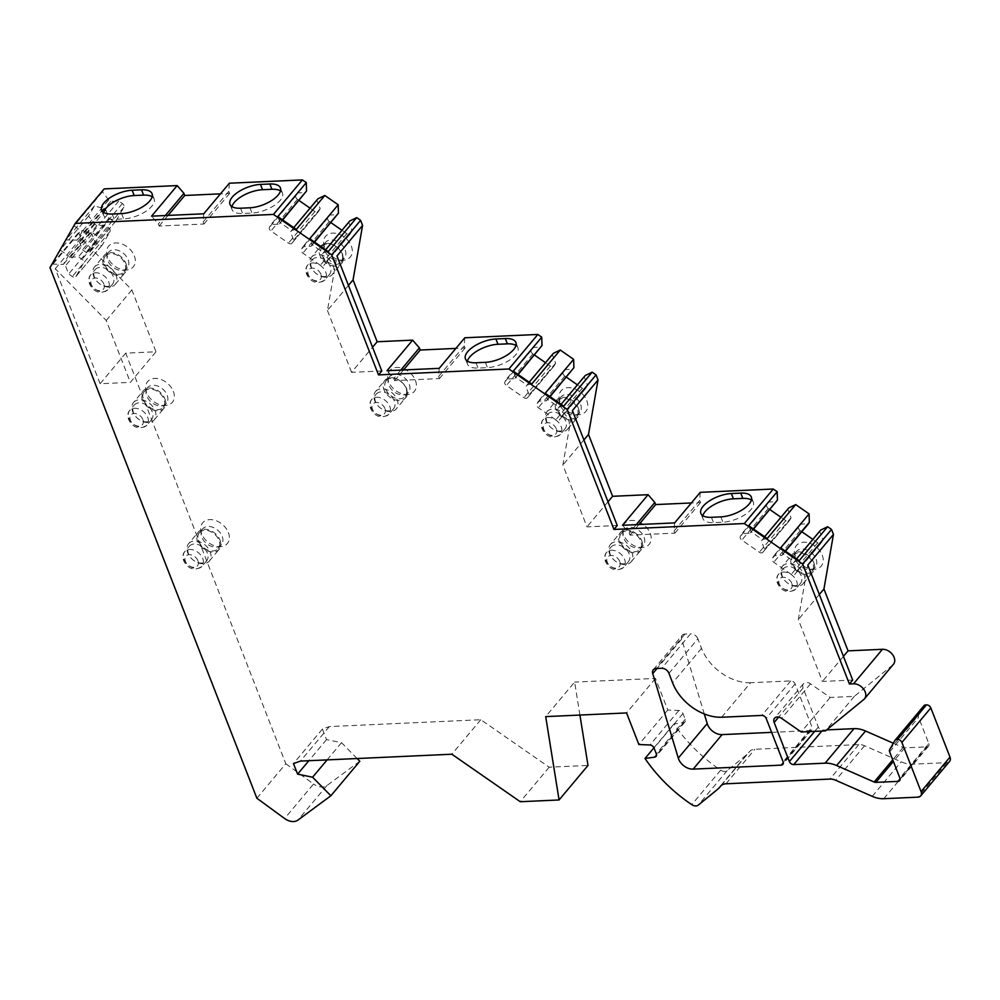 <?xml version="1.0" encoding="UTF-8"?>
<svg xmlns="http://www.w3.org/2000/svg" width="1000" height="1000" viewBox="0 0 1000 1000"><rect width="100%" height="100%" fill="white"/><g stroke="black" fill="none" stroke-linecap="round" stroke-linejoin="round"><path stroke-width="0.75" stroke-dasharray="5 3.75" d="M256.875 798.238L285.8 763.713L125.725 353.15L155.988 351.775L130.363 382.35L100.113 383.725L125.725 353.15M285.8 763.713L313.538 784.013L284.613 818.525M359.8 761.263L326.887 785.575A12.575 8.925 40 0 1 313.538 784.013M357.113 758.525L341.512 742.688L326.525 739.625L322.4 729.05L329.363 726.575L480.788 719.712L549.2 767.2L588 765.438M579.913 715.062L574.625 682.087L545.7 716.612M949.6 761.388A6.288 4.462 40 0 1 946.85 762.638L912.7 764.175A25.162 17.85 40 0 1 901.162 761.812L864.587 745.738A12.575 8.925 -140 0 0 858.812 744.55L754.887 749.262A12.575 8.925 -140 0 0 749.375 751.762A12.575 8.925 -140 0 0 749.075 752.15A25.162 17.85 40 0 1 748.475 752.925A25.162 17.85 40 0 1 746.762 754.613L727.2 770.6A6.288 4.462 40 0 1 720.7 770.125A125.8 89.262 40 0 1 673.925 723.962L683.6 722.613A3.775 2.675 -140 0 0 684.987 721.888A3.775 2.675 -140 0 0 685.225 719.325L682.962 713.512A3.775 2.675 -140 0 0 678.875 710.475L667.8 710.013L655.475 678.425L574.625 682.087M894.9 740.475L923.812 705.962L918.612 715.062A3.775 2.675 40 0 0 918.575 717.35L928.787 743.538L899.862 778.05M893.325 743.225L903.05 747.5A3.775 2.675 -140 0 0 904.775 747.85L926.888 746.85A3.775 2.675 -140 0 0 928.55 746.1A3.775 2.675 -140 0 0 928.787 743.538M826.625 729.9L822.663 730.075L821.85 731.05M892.812 664.912L854.338 696.363L830.15 697.463L810.525 683.838A6.288 4.462 -140 0 0 803.462 683.713A6.288 4.462 -140 0 0 803.075 687.987L818.3 727.038A3.775 2.675 -140 0 0 822.663 730.075M893.487 664.225A10.062 7.138 40 0 1 892.8 664.9L863.875 699.412M820.662 530.087L819.775 531.65L822.975 539.888L821.413 542.612A3.15 2.237 40 0 1 821.25 542.85A3.15 2.237 40 0 1 817.725 542.788L812.862 539.4M801.8 531.725L800.225 530.638A3.15 2.237 40 0 1 798.775 526.9L800.337 524.163L808.45 523.8M788.75 507.95L787.862 509.513L791.075 517.737L789.513 520.475A3.15 2.237 40 0 1 789.35 520.7A3.15 2.237 40 0 1 785.825 520.638L780.95 517.263M769.887 509.575L768.325 508.488A3.15 2.237 40 0 1 766.862 504.75L768.425 502.013L776.538 501.65M700.25 492.337L699.688 500.425L700.512 502.55L691.338 502.962M585.212 375.538L584.325 377.1L587.537 385.325L585.975 388.062A3.15 2.237 40 0 1 585.812 388.3A3.15 2.237 40 0 1 582.288 388.225L577.413 384.85M566.35 377.175L564.788 376.087A3.15 2.237 40 0 1 563.325 372.35L564.888 369.613L573 369.237M553.312 353.387L552.413 354.95L555.625 363.175L554.062 365.913A3.15 2.237 40 0 1 553.9 366.15A3.15 2.237 40 0 1 550.375 366.087L545.5 362.7M534.45 355.025L532.875 353.938A3.15 2.237 40 0 1 531.413 350.2L532.975 347.463L541.087 347.088M464.8 337.775L464.25 345.887L465.075 348L455.887 348.413M349.775 220.987L348.875 222.55L352.088 230.775L350.525 233.512A3.15 2.237 40 0 1 350.363 233.738A3.15 2.237 40 0 1 346.838 233.675L341.962 230.3M330.913 222.625L329.338 221.525A3.15 2.237 40 0 1 327.875 217.787L329.438 215.05L337.55 214.688M317.863 198.837L316.962 200.4L320.175 208.625L318.612 211.363A3.15 2.237 40 0 1 318.45 211.588A3.15 2.237 40 0 1 314.925 211.525L310.062 208.15M299 200.475L297.425 199.375A3.15 2.237 40 0 1 295.975 195.637L297.525 192.913L305.65 192.537M229.363 183.225L228.8 191.337L229.625 193.438L220.45 193.85M104.162 188.9L102.475 191.863L108.625 199.95L110.688 201.375L118.8 201.012L122.4 203.512A3.15 2.237 40 0 1 123.863 207.25L116.275 220.538A3.15 2.237 40 0 1 116.112 220.763A3.15 2.237 40 0 1 112.587 220.7L108.987 218.2L105.775 209.975L103.725 208.538L94.438 205.912L88.637 216.075L94.8 224.175L96.862 225.6L104.975 225.225L108.575 227.738A3.15 2.237 40 0 1 110.037 231.475L102.45 244.75A3.15 2.237 40 0 1 102.287 244.988A3.15 2.237 40 0 1 98.763 244.925L95.162 242.425L91.95 234.188L89.887 232.763L80.612 230.138L78.925 233.1L80.887 238.137L131.862 289.9L155.988 351.775M351.325 246.05A16.113 11.438 40 0 1 343.738 260.163A16.113 11.438 40 0 1 324.6 247.262A16.113 11.438 40 0 1 323.638 243.325A16.113 11.438 40 0 1 334.688 233.162A16.113 11.438 40 0 1 351.325 246.05M415.387 380.387A16.113 11.438 40 0 1 407.8 394.5A16.113 11.438 40 0 1 388.65 381.6A16.113 11.438 40 0 1 387.7 377.663A16.113 11.438 40 0 1 398.738 367.5A16.113 11.438 40 0 1 415.387 380.387M586.775 400.6A16.113 11.438 40 0 1 579.188 414.725A16.113 11.438 40 0 1 560.05 401.812A16.113 11.438 40 0 1 559.087 397.875A16.113 11.438 40 0 1 570.125 387.713A16.113 11.438 40 0 1 586.775 400.6M650.212 533.35A16.113 11.438 40 0 1 642.625 547.475A16.113 11.438 40 0 1 623.475 534.562A16.113 11.438 40 0 1 622.525 530.625A16.113 11.438 40 0 1 633.562 520.462A16.113 11.438 40 0 1 650.212 533.35M822.225 555.15A16.113 11.438 40 0 1 814.638 569.275A16.113 11.438 40 0 1 795.487 556.362A16.113 11.438 40 0 1 794.538 552.438A16.113 11.438 40 0 1 805.575 542.263A16.113 11.438 40 0 1 822.225 555.15M134.325 255.888A16.113 11.438 40 0 1 126.737 270A16.113 11.438 40 0 1 107.587 257.087A16.113 11.438 40 0 1 106.638 253.162A16.113 11.438 40 0 1 117.675 243A16.113 11.438 40 0 1 134.325 255.888M173.337 391.35A16.113 11.438 40 0 1 165.75 405.475A16.113 11.438 40 0 1 146.6 392.562A16.113 11.438 40 0 1 145.65 388.638A16.113 11.438 40 0 1 156.688 378.462A16.113 11.438 40 0 1 173.337 391.35M228.388 532.562A16.113 11.438 40 0 1 220.8 546.675A16.113 11.438 40 0 1 201.663 533.775A16.113 11.438 40 0 1 200.7 529.837A16.113 11.438 40 0 1 211.75 519.675A16.113 11.438 40 0 1 228.388 532.562M721.663 717.237L750.588 682.725L790.763 680.9A3.775 2.675 -140 0 1 795.125 683.938L812.038 727.3L783.112 761.812M771.625 732.362L810.138 730.612A3.775 2.675 -140 0 0 811.8 729.862A3.775 2.675 -140 0 0 812.038 727.3M653.288 669.8L682.212 635.275A6.288 4.462 40 0 0 681.663 639.1L704.3 713.962M682.212 635.275A6.288 4.462 40 0 1 684.975 634.038L690.625 633.775L661.712 668.288M697.913 638.825A6.288 4.462 -140 0 0 690.625 633.775M750.588 682.725A42.775 30.35 40 0 1 701.525 648.337L697.85 638.825L668.938 673.35M322.3 246.25A12.263 8.7 40 0 1 332.575 244.662A12.263 8.7 40 0 1 341.875 253.663A12.263 8.7 40 0 1 341.1 262A12.263 8.7 40 0 1 330.825 263.587A12.263 8.7 40 0 1 321.525 254.587A12.263 8.7 40 0 1 322.3 246.25L325.538 242.375A12.263 8.7 -140 0 1 335.825 240.787A12.263 8.7 -140 0 1 345.112 249.788A12.263 8.7 40 0 1 344.35 258.125A12.263 8.7 40 0 1 339.35 260.538A12.263 8.7 40 0 1 324.775 250.712A12.263 8.7 -140 0 1 324.05 247.725L323.638 243.325M325.538 242.375A12.263 8.7 -140 0 0 324.05 247.725M311.512 257.162A13.525 9.6 -140 0 1 322.837 255.413A13.525 9.6 -140 0 1 333.1 265.338A13.525 9.6 40 0 1 332.25 274.538A13.525 9.6 40 0 1 320.913 276.275A13.525 9.6 40 0 1 310.663 266.35A13.525 9.6 -140 0 1 311.512 257.162L320.763 246.112A13.525 9.6 40 0 1 332.1 244.375A13.525 9.6 40 0 1 342.35 254.3A13.525 9.6 40 0 1 341.5 263.488A13.525 9.6 40 0 1 330.163 265.238A13.525 9.6 40 0 1 319.913 255.312A13.525 9.6 40 0 1 320.763 246.112C328.225 240.8 335.462 243.388 342.475 253.888C343.725 258.7 343.4 261.9 341.5 263.488L332.25 274.538M330.275 266.613A11.325 8.037 -140 0 0 321.688 258.3A11.325 8.037 -140 0 0 312.2 259.762A11.325 8.037 -140 0 0 311.488 267.462A11.325 8.037 40 0 0 320.075 275.763A11.325 8.037 40 0 0 329.562 274.312A11.325 8.037 40 0 0 330.275 266.613M386.35 380.588A12.263 8.7 40 0 1 396.625 379A12.263 8.7 40 0 1 405.925 388A12.263 8.7 40 0 1 405.163 396.337A12.263 8.7 40 0 1 394.875 397.925A12.263 8.7 40 0 1 385.588 388.925A12.263 8.7 40 0 1 386.35 380.588L389.6 376.712A12.263 8.7 -140 0 1 399.875 375.125A12.263 8.7 -140 0 1 409.175 384.125A12.263 8.7 40 0 1 408.4 392.463A12.263 8.7 40 0 1 403.4 394.875A12.263 8.7 40 0 1 388.825 385.05A12.263 8.7 -140 0 1 388.1 382.062L387.7 377.663M389.6 376.712A12.263 8.7 -140 0 0 388.1 382.062M375.562 391.5A13.525 9.6 -140 0 1 386.9 389.75A13.525 9.6 -140 0 1 397.15 399.675A13.525 9.6 40 0 1 396.3 408.862A13.525 9.6 40 0 1 384.975 410.613A13.525 9.6 40 0 1 374.725 400.688A13.525 9.6 -140 0 1 375.562 391.5L384.825 380.45A13.525 9.6 40 0 1 396.15 378.713A13.525 9.6 40 0 1 406.4 388.638A13.525 9.6 40 0 1 405.55 397.825A13.525 9.6 40 0 1 394.225 399.575A13.525 9.6 40 0 1 383.975 389.65A13.525 9.6 40 0 1 384.825 380.45C392.275 375.138 399.513 377.725 406.525 388.225C407.788 393.038 407.463 396.238 405.55 397.825L396.3 408.862M394.325 400.95A11.325 8.037 -140 0 0 385.75 392.638A11.325 8.037 -140 0 0 376.262 394.1A11.325 8.037 -140 0 0 375.55 401.8A11.325 8.037 40 0 0 384.137 410.1A11.325 8.037 40 0 0 393.612 408.65A11.325 8.037 40 0 0 394.325 400.95M557.75 400.8A12.263 8.7 -140 0 0 556.975 409.137A12.263 8.7 40 0 0 566.275 418.137A12.263 8.7 40 0 0 576.55 416.562A12.263 8.7 40 0 0 577.312 408.212A12.263 8.7 -140 0 0 568.025 399.225A12.263 8.7 -140 0 0 557.75 400.8L560.988 396.925A12.263 8.7 -140 0 1 571.263 395.35A12.263 8.7 -140 0 1 580.562 404.35A12.263 8.7 40 0 1 579.788 412.688A12.263 8.7 40 0 1 574.788 415.1A12.263 8.7 40 0 1 560.225 405.262A12.263 8.7 -140 0 1 559.487 402.275L559.087 397.875M560.988 396.925A12.263 8.7 -140 0 0 559.487 402.275M578.362 408.175A13.525 9.6 40 0 1 577.513 417.362A13.525 9.6 40 0 1 566.188 419.113A13.525 9.6 40 0 1 555.925 409.188A13.525 9.6 -140 0 1 556.775 399.988A13.525 9.6 -140 0 1 568.112 398.25A13.525 9.6 -140 0 1 578.362 408.175M546.962 411.712A13.525 9.6 -140 0 1 558.288 409.975A13.525 9.6 -140 0 1 568.538 419.888A13.525 9.6 40 0 1 567.688 429.087A13.525 9.6 40 0 1 556.362 430.825A13.525 9.6 40 0 1 546.112 420.913A13.525 9.6 -140 0 1 546.962 411.712L556.775 399.988M565.725 421.163A11.325 8.037 -140 0 0 557.137 412.863A11.325 8.037 -140 0 0 547.65 414.312A11.325 8.037 -140 0 0 546.938 422.013A11.325 8.037 40 0 0 555.525 430.325A11.325 8.037 40 0 0 565.013 428.862A11.325 8.037 40 0 0 565.725 421.163M621.175 533.55A12.263 8.7 -140 0 0 620.413 541.888A12.263 8.7 40 0 0 629.712 550.887A12.263 8.7 40 0 0 639.987 549.312A12.263 8.7 40 0 0 640.75 540.975A12.263 8.7 -140 0 0 631.462 531.975A12.263 8.7 -140 0 0 621.175 533.55L624.425 529.675A12.263 8.7 -140 0 1 634.7 528.1A12.263 8.7 -140 0 1 644 537.1A12.263 8.7 40 0 1 643.225 545.438A12.263 8.7 40 0 1 638.225 547.85A12.263 8.7 40 0 1 623.65 538.013A12.263 8.7 -140 0 1 622.925 535.025L622.525 530.625M624.425 529.675A12.263 8.7 -140 0 0 622.925 535.025M641.8 540.925A13.525 9.6 40 0 1 640.95 550.112A13.525 9.6 40 0 1 629.625 551.862A13.525 9.6 40 0 1 619.362 541.938A13.525 9.6 -140 0 1 620.212 532.75A13.525 9.6 -140 0 1 631.55 531A13.525 9.6 -140 0 1 641.8 540.925M610.4 544.462A13.525 9.6 -140 0 1 621.725 542.725A13.525 9.6 -140 0 1 631.975 552.638A13.525 9.6 40 0 1 631.125 561.838A13.525 9.6 40 0 1 619.8 563.587A13.525 9.6 40 0 1 609.55 553.663A13.525 9.6 -140 0 1 610.4 544.462L620.212 532.75M629.15 553.913A11.325 8.037 -140 0 0 620.575 545.612A11.325 8.037 -140 0 0 611.087 547.062A11.325 8.037 -140 0 0 610.375 554.763A11.325 8.037 40 0 0 618.962 563.075A11.325 8.037 40 0 0 628.45 561.613A11.325 8.037 40 0 0 629.15 553.913M793.188 555.35A12.263 8.7 -140 0 0 792.425 563.7A12.263 8.7 40 0 0 801.712 572.7A12.263 8.7 40 0 0 812 571.112A12.263 8.7 40 0 0 812.763 562.775A12.263 8.7 -140 0 0 803.462 553.775A12.263 8.7 -140 0 0 793.188 555.35L796.438 551.487A12.263 8.7 -140 0 1 806.712 549.9A12.263 8.7 -140 0 1 816.012 558.9A12.263 8.7 40 0 1 815.238 567.238A12.263 8.7 40 0 1 810.238 569.65A12.263 8.7 40 0 1 795.662 559.825A12.263 8.7 -140 0 1 794.938 556.825L794.538 552.438M796.438 551.487A12.263 8.7 -140 0 0 794.938 556.825M813.812 562.725A13.525 9.6 40 0 1 812.962 571.925A13.525 9.6 40 0 1 801.625 573.663A13.525 9.6 40 0 1 791.375 563.737A13.525 9.6 -140 0 1 792.225 554.55A13.525 9.6 -140 0 1 803.55 552.8A13.525 9.6 -140 0 1 813.812 562.725M782.4 566.275A13.525 9.6 -140 0 1 793.737 564.525A13.525 9.6 -140 0 1 803.988 574.45A13.525 9.6 40 0 1 803.138 583.638A13.525 9.6 40 0 1 791.812 585.388A13.525 9.6 40 0 1 781.562 575.462A13.525 9.6 -140 0 1 782.4 566.275L792.225 554.55M801.162 575.712A11.325 8.037 -140 0 0 792.588 567.413A11.325 8.037 -140 0 0 783.1 568.875A11.325 8.037 -140 0 0 782.387 576.575A11.325 8.037 40 0 0 790.975 584.875A11.325 8.037 40 0 0 800.45 583.413A11.325 8.037 40 0 0 801.162 575.712M105.288 256.087A12.263 8.7 -140 0 0 104.525 264.425A12.263 8.7 40 0 0 113.812 273.425A12.263 8.7 40 0 0 124.1 271.837A12.263 8.7 40 0 0 124.862 263.5A12.263 8.7 -140 0 0 115.562 254.5A12.263 8.7 -140 0 0 105.288 256.087L108.537 252.213A12.263 8.7 -140 0 1 118.812 250.625A12.263 8.7 -140 0 1 128.112 259.625A12.263 8.7 40 0 1 127.338 267.962A12.263 8.7 40 0 1 122.338 270.375A12.263 8.7 40 0 1 107.762 260.55A12.263 8.7 -140 0 1 107.037 257.562L106.638 253.162M108.537 252.213A12.263 8.7 -140 0 0 107.037 257.562M125.913 263.45A13.525 9.6 40 0 1 125.062 272.65A13.525 9.6 40 0 1 113.725 274.387A13.525 9.6 40 0 1 103.475 264.475A13.525 9.6 -140 0 1 104.325 255.275A13.525 9.6 -140 0 1 115.65 253.538A13.525 9.6 -140 0 1 125.913 263.45M94.5 267A13.525 9.6 -140 0 1 105.838 265.25A13.525 9.6 -140 0 1 116.088 275.175A13.525 9.6 40 0 1 115.237 284.363A13.525 9.6 40 0 1 103.912 286.112A13.525 9.6 40 0 1 93.65 276.188A13.525 9.6 -140 0 1 94.5 267L104.325 255.275M113.263 276.45A11.325 8.037 -140 0 0 104.688 268.137A11.325 8.037 -140 0 0 95.2 269.6A11.325 8.037 -140 0 0 94.488 277.3A11.325 8.037 40 0 0 103.062 285.6A11.325 8.037 40 0 0 112.55 284.137A11.325 8.037 40 0 0 113.263 276.45M144.3 391.562A12.263 8.7 -140 0 0 143.537 399.9A12.263 8.7 40 0 0 152.838 408.9A12.263 8.7 40 0 0 163.113 407.312A12.263 8.7 40 0 0 163.875 398.975A12.263 8.7 -140 0 0 154.588 389.975A12.263 8.7 -140 0 0 144.3 391.562L147.55 387.688A12.263 8.7 -140 0 1 157.825 386.1A12.263 8.7 -140 0 1 167.125 395.1A12.263 8.7 40 0 1 166.35 403.438A12.263 8.7 40 0 1 161.35 405.85A12.263 8.7 40 0 1 146.775 396.025A12.263 8.7 -140 0 1 146.05 393.025L145.65 388.638M147.55 387.688A12.263 8.7 -140 0 0 146.05 393.025M164.925 398.925A13.525 9.6 40 0 1 164.075 408.125A13.525 9.6 40 0 1 152.75 409.862A13.525 9.6 40 0 1 142.487 399.938A13.525 9.6 -140 0 1 143.338 390.75A13.525 9.6 -140 0 1 154.675 389A13.525 9.6 -140 0 1 164.925 398.925M133.525 402.475A13.525 9.6 -140 0 1 144.85 400.725A13.525 9.6 -140 0 1 155.1 410.65A13.525 9.6 40 0 1 154.25 419.837A13.525 9.6 40 0 1 142.925 421.587A13.525 9.6 40 0 1 132.675 411.662A13.525 9.6 -140 0 1 133.525 402.475L143.338 390.75M152.275 411.925A11.325 8.037 -140 0 0 143.7 403.612A11.325 8.037 -140 0 0 134.213 405.075A11.325 8.037 -140 0 0 133.5 412.775A11.325 8.037 40 0 0 142.088 421.075A11.325 8.037 40 0 0 151.575 419.613A11.325 8.037 40 0 0 152.275 411.925M199.363 532.762A12.263 8.7 -140 0 0 198.588 541.1A12.263 8.7 40 0 0 207.887 550.1A12.263 8.7 40 0 0 218.162 548.513A12.263 8.7 40 0 0 218.938 540.175A12.263 8.7 -140 0 0 209.638 531.175A12.263 8.7 -140 0 0 199.363 532.762L202.6 528.888A12.263 8.7 -140 0 1 212.875 527.3A12.263 8.7 -140 0 1 222.175 536.3A12.263 8.7 40 0 1 221.412 544.637A12.263 8.7 40 0 1 216.4 547.05A12.263 8.7 40 0 1 201.838 537.225A12.263 8.7 -140 0 1 201.112 534.237L200.7 529.837M202.6 528.888A12.263 8.7 -140 0 0 201.112 534.237M219.975 540.125A13.525 9.6 40 0 1 219.125 549.325A13.525 9.6 40 0 1 207.8 551.075A13.525 9.6 40 0 1 197.55 541.15A13.525 9.6 -140 0 1 198.4 531.95A13.525 9.6 -140 0 1 209.725 530.212A13.525 9.6 -140 0 1 219.975 540.125M188.575 543.675A13.525 9.6 -140 0 1 199.9 541.925A13.525 9.6 -140 0 1 210.15 551.85A13.525 9.6 40 0 1 209.312 561.05A13.525 9.6 40 0 1 197.975 562.788A13.525 9.6 40 0 1 187.725 552.863A13.525 9.6 -140 0 1 188.575 543.675L198.4 531.95M207.338 553.125A11.325 8.037 -140 0 0 198.75 544.812A11.325 8.037 -140 0 0 189.262 546.275A11.325 8.037 -140 0 0 188.55 553.975A11.325 8.037 40 0 0 197.138 562.275A11.325 8.037 40 0 0 206.625 560.825A11.325 8.037 40 0 0 207.338 553.125M100.113 383.725L55.275 268.725L106.237 320.475L130.363 382.35M80.887 238.137L55.275 268.725M78.925 233.1L50 267.613M341.512 742.688L327.113 759.887M326.525 739.625L308.85 760.713M322.4 729.05L293.475 763.562M329.363 726.575L300.438 761.1M480.788 719.712L451.863 754.225M549.2 767.2L520.275 801.725M655.475 678.425L626.562 712.938M667.8 710.013L638.875 744.525M673.925 723.962L653.95 747.8M830.15 697.463L801.225 731.988M854.338 696.363L825.413 730.888M852.688 680.062L822.438 681.438L798.312 619.562L807.837 565.013M843.45 656.35L822.438 681.438M819.325 594.475L798.312 619.562M767.237 538.55L762.275 539.538L750.962 531.675L748.713 525.7M764.625 536.737L761.388 541.1L764.6 549.325L763.037 552.062A3.15 2.237 40 0 1 762.875 552.3A3.15 2.237 40 0 1 759.35 552.238L741.85 540.087A3.15 2.237 40 0 1 740.387 536.35L741.95 533.612L750.062 533.237L753.3 528.888M753.562 529.062L750.062 533.237M768.425 502.013L741.95 533.612M791.075 517.737L764.6 549.325M787.862 509.513L761.388 541.1M785.212 551.038L782.862 553.825L780.625 547.85M799.15 560.7L794.188 561.688L782.862 553.825L781.975 555.388L773.863 555.763L772.3 558.5A3.15 2.237 40 0 0 773.75 562.238L791.25 574.375A3.15 2.237 40 0 0 794.775 574.45L821.25 542.85M796.538 558.888L793.3 563.25L796.5 571.475L794.938 574.212A3.15 2.237 40 0 1 794.775 574.45M785.475 551.213L781.975 555.388M800.337 524.163L773.863 555.763M822.975 539.888L796.5 571.475M819.775 531.65L793.3 563.25M617.25 525.513L586.987 526.875L562.875 465.037L572.425 410.538M608 501.8L586.987 526.875M702.85 515.7A22.012 9.488 -21.3 0 0 702.938 518.713A22.012 9.488 -21.3 0 0 713.487 522.6L722.887 522.175A22.012 9.488 -21.3 0 0 744.912 514.738A22.012 9.488 -21.3 0 0 753.363 502.287A22.012 9.488 -21.3 0 0 751.388 500.012M674.625 522.913L674.075 531L674.9 533.125L630.037 535.15L629.212 533.038L622.463 525.275M636.237 524.65L629.212 533.038M638.938 524.525L630.037 535.15M700.512 502.55L674.9 533.125M699.688 500.425L674.075 531M583.888 439.963L562.875 465.037M531.788 384L526.838 384.988L515.513 377.125L513.263 371.15M529.175 382.188L525.938 386.55L529.15 394.775L527.587 397.512A3.15 2.237 40 0 1 527.425 397.75A3.15 2.237 40 0 1 523.9 397.675L506.4 385.538A3.15 2.237 40 0 1 504.938 381.788L506.5 379.062L514.625 378.688L517.85 374.325M518.125 374.513L514.625 378.688M532.975 347.463L506.5 379.062M555.625 363.175L529.15 394.775M552.413 354.95L525.938 386.55M549.763 396.475L547.425 399.275L545.175 393.288M563.7 406.15L558.737 407.137L547.425 399.275L546.525 400.838L538.413 401.2L536.85 403.938A3.15 2.237 40 0 0 538.312 407.675L555.812 419.825A3.15 2.237 40 0 0 559.338 419.888L585.812 388.3M561.087 404.338L557.85 408.7L561.062 416.925L559.5 419.663A3.15 2.237 40 0 1 559.338 419.888M550.025 396.662L546.525 400.838M564.888 369.613L538.413 401.2M587.537 385.325L561.062 416.925M584.325 377.1L557.85 408.7M381.8 370.95L351.55 372.325L372.562 347.25M467.4 361.15A22.012 9.488 -21.3 0 0 467.5 364.162A22.012 9.488 -21.3 0 0 478.05 368.05L487.438 367.625A22.012 9.488 -21.3 0 0 509.462 360.188A22.012 9.488 -21.3 0 0 517.913 347.738A22.012 9.488 -21.3 0 0 515.938 345.462M439.188 368.35L438.625 376.463L439.45 378.575L394.588 380.613L393.762 378.488L387.013 370.712M400.8 370.087L393.762 378.488M403.5 369.975L394.588 380.613M465.075 348L439.45 378.575M464.25 345.887L438.625 376.463M348.45 285.4L327.438 310.487L336.975 255.987M327.438 310.487L351.55 372.325M296.337 229.45L291.388 230.425L280.062 222.575L277.825 216.588M293.738 227.638L290.5 232L293.7 240.225L292.137 242.95A3.15 2.237 40 0 1 291.975 243.188A3.15 2.237 40 0 1 288.45 243.125L270.95 230.975A3.15 2.237 40 0 1 269.5 227.237L271.062 224.5L279.175 224.137L282.413 219.775M282.675 219.963L279.175 224.137M297.525 192.913L271.062 224.5M320.175 208.625L293.7 240.225M316.962 200.4L290.5 232M314.312 241.925L311.975 244.725L309.725 238.738M328.25 251.6L323.3 252.575L311.975 244.725L311.087 246.287L302.962 246.65L301.4 249.387A3.15 2.237 40 0 0 302.863 253.125L320.363 265.275A3.15 2.237 40 0 0 323.888 265.338L350.363 233.738M325.637 249.788L322.4 254.137L325.613 262.375L324.05 265.1A3.15 2.237 40 0 1 323.888 265.338M314.587 242.1L311.087 246.287M329.438 215.05L302.962 246.65M352.088 230.775L325.613 262.375M348.875 222.55L322.4 254.137M231.962 206.588A22.012 9.488 -21.3 0 0 232.05 209.6A22.012 9.488 -21.3 0 0 242.6 213.5L251.988 213.075A22.012 9.488 -21.3 0 0 274.012 205.637A22.012 9.488 -21.3 0 0 282.462 193.188A22.012 9.488 -21.3 0 0 280.487 190.9M103.637 212.413A22.012 9.488 -21.3 0 0 103.725 215.425A22.012 9.488 -21.3 0 0 114.275 219.312L123.663 218.888A22.012 9.488 -21.3 0 0 145.688 211.45A22.012 9.488 -21.3 0 0 154.137 199A22.012 9.488 -21.3 0 0 152.162 196.725M203.738 213.8L203.188 221.912L204 224.013L159.137 226.05L158.312 223.925L151.575 216.163M165.35 215.538L158.312 223.925M168.05 215.413L159.137 226.05M229.625 193.438L204 224.013M228.8 191.337L203.188 221.912M88.637 216.075L60.175 250.05L52.15 264.113L80.612 230.138M94.438 205.912L65.975 239.887L74 225.825L82.15 231.537L77.25 240.138L65.975 239.887M102.475 191.863L74 225.825M60.175 250.05L68.325 255.763L63.412 264.363L52.15 264.113M94.8 224.175L68.325 255.763L70.388 257.2L78.5 256.825L82.1 259.325A3.15 2.237 40 0 1 83.562 263.062L75.975 276.35A3.15 2.237 40 0 1 75.812 276.588A3.15 2.237 40 0 1 72.287 276.512L68.688 274.012L65.475 265.788L63.412 264.363L89.887 232.763M91.95 234.188L65.475 265.788M95.162 242.425L68.688 274.012M104.975 225.225L78.5 256.825M96.862 225.6L70.388 257.2M103.725 208.538L77.25 240.138L79.312 241.562L82.513 249.8L86.112 252.3A3.15 2.237 40 0 0 89.637 252.362L116.112 220.763M108.625 199.95L82.15 231.537L84.213 232.975L92.325 232.6L95.938 235.1A3.15 2.237 40 0 1 97.387 238.85L89.8 252.125A3.15 2.237 40 0 1 89.637 252.362M105.775 209.975L79.312 241.562M108.987 218.2L82.513 249.8M118.8 201.012L92.325 232.6M110.688 201.375L84.213 232.975M131.862 289.9L106.237 320.475M329.562 274.312L325.012 279.738C315.275 286.525 309 279.2 306.55 274.125C305.425 269.95 305.788 266.975 307.65 265.2A11.325 8.037 -140 0 1 317.137 263.738A11.325 8.037 -140 0 1 325.712 272.05A11.325 8.037 40 0 1 325.012 279.738A11.325 8.037 40 0 1 315.525 281.2A11.325 8.037 40 0 1 306.938 272.9A11.325 8.037 -140 0 1 307.65 265.2L312.2 259.762M320.875 274.225A7.55 5.35 -140 0 0 312.15 268.163A7.55 5.35 -140 0 0 308.363 274.788A7.55 5.35 40 0 0 317.1 280.85A7.55 5.35 40 0 0 320.875 274.225M393.612 408.65L389.062 414.075C379.325 420.863 373.05 413.537 370.613 408.462C369.475 404.288 369.837 401.312 371.7 399.538A11.325 8.037 -140 0 1 381.188 398.075A11.325 8.037 -140 0 1 389.775 406.388A11.325 8.037 40 0 1 389.062 414.075A11.325 8.037 40 0 1 379.575 415.538A11.325 8.037 40 0 1 371 407.238A11.325 8.037 -140 0 1 371.7 399.538L376.262 394.1M384.938 408.562A7.55 5.35 -140 0 0 376.2 402.5A7.55 5.35 -140 0 0 372.413 409.125A7.55 5.35 40 0 0 381.15 415.188A7.55 5.35 40 0 0 384.938 408.562M565.013 428.862L560.45 434.3C550.712 441.087 544.438 433.75 542 428.675C540.862 424.5 541.237 421.525 543.1 419.75A11.325 8.037 -140 0 1 552.587 418.288A11.325 8.037 -140 0 1 561.163 426.6A11.325 8.037 40 0 1 560.45 434.3A11.325 8.037 40 0 1 550.962 435.763A11.325 8.037 40 0 1 542.388 427.45A11.325 8.037 -140 0 1 543.1 419.75L547.65 414.312M556.325 428.775A7.55 5.35 -140 0 0 547.587 422.713A7.55 5.35 -140 0 0 543.812 429.35A7.55 5.35 40 0 0 552.537 435.412A7.55 5.35 40 0 0 556.325 428.775M628.45 561.613L623.888 567.05C614.15 573.837 607.875 566.5 605.438 561.425C604.3 557.25 604.675 554.275 606.538 552.5A11.325 8.037 -140 0 1 616.013 551.038A11.325 8.037 -140 0 1 624.6 559.35A11.325 8.037 40 0 1 623.888 567.05A11.325 8.037 40 0 1 614.4 568.513A11.325 8.037 40 0 1 605.825 560.2A11.325 8.037 -140 0 1 606.538 552.5L611.087 547.062M619.763 561.525A7.55 5.35 -140 0 0 611.025 555.462A7.55 5.35 -140 0 0 607.238 562.1A7.55 5.35 40 0 0 615.975 568.162A7.55 5.35 40 0 0 619.763 561.525M800.45 583.413L795.9 588.85C786.162 595.638 779.887 588.312 777.45 583.237C776.312 579.05 776.675 576.075 778.538 574.312A11.325 8.037 -140 0 1 788.025 572.85A11.325 8.037 -140 0 1 796.612 581.15A11.325 8.037 40 0 1 795.9 588.85A11.325 8.037 40 0 1 786.413 590.312A11.325 8.037 40 0 1 777.837 582A11.325 8.037 -140 0 1 778.538 574.312L783.1 568.875M791.775 583.337A7.55 5.35 -140 0 0 783.037 577.275A7.55 5.35 -140 0 0 779.25 583.9A7.55 5.35 40 0 0 787.987 589.963A7.55 5.35 40 0 0 791.775 583.337M112.55 284.137L108 289.575C98.263 296.363 91.988 289.037 89.55 283.962C88.413 279.788 88.775 276.812 90.638 275.038A11.325 8.037 -140 0 1 100.125 273.575A11.325 8.037 -140 0 1 108.713 281.887A11.325 8.037 40 0 1 108 289.575A11.325 8.037 40 0 1 98.513 291.038A11.325 8.037 40 0 1 89.925 282.738A11.325 8.037 -140 0 1 90.638 275.038L95.2 269.6M103.875 284.062A7.55 5.35 -140 0 0 95.138 278A7.55 5.35 -140 0 0 91.35 284.625A7.55 5.35 40 0 0 100.087 290.688A7.55 5.35 40 0 0 103.875 284.062M151.575 419.613L147.012 425.05C137.275 431.838 131 424.513 128.562 419.438C127.425 415.262 127.8 412.275 129.662 410.513A11.325 8.037 -140 0 1 139.137 409.05A11.325 8.037 -140 0 1 147.725 417.35A11.325 8.037 40 0 1 147.012 425.05A11.325 8.037 40 0 1 137.525 426.512A11.325 8.037 40 0 1 128.95 418.2A11.325 8.037 -140 0 1 129.662 410.513L134.213 405.075M142.887 419.538A7.55 5.35 -140 0 0 134.15 413.475A7.55 5.35 -140 0 0 130.375 420.1A7.55 5.35 40 0 0 139.1 426.163A7.55 5.35 40 0 0 142.887 419.538M206.625 560.825L202.062 566.25C192.338 573.038 186.062 565.712 183.612 560.638C182.488 556.462 182.85 553.488 184.713 551.712A11.325 8.037 -140 0 1 194.2 550.25A11.325 8.037 -140 0 1 202.775 558.562A11.325 8.037 40 0 1 202.062 566.25A11.325 8.037 40 0 1 192.587 567.712A11.325 8.037 40 0 1 184 559.412A11.325 8.037 -140 0 1 184.713 551.712L189.262 546.275M197.938 560.737A7.55 5.35 -140 0 0 189.213 554.675A7.55 5.35 -140 0 0 185.425 561.312A7.55 5.35 40 0 0 194.15 567.375A7.55 5.35 40 0 0 197.938 560.737M795.125 683.938L766.2 718.45M790.763 680.9L761.838 715.425M701.525 648.337L672.613 682.85M810.138 730.612L783.325 762.625M681.663 639.1L657.013 668.5M684.975 634.038L656.05 668.55M326.887 785.575L297.962 820.088M678.875 710.475L649.95 744.987M682.962 713.512L654.038 748.025M685.225 719.325L656.312 753.85M683.6 722.613L656.538 754.912M720.7 770.125L691.775 804.638M727.2 770.6L698.275 805.113M746.762 754.613L717.837 789.125M720.775 785.925L749.075 752.15M725.975 783.787L754.887 749.262M858.812 744.55L829.9 779.075M864.587 745.738L835.662 780.25M872.237 796.338L901.162 761.812M883.775 798.7L912.7 764.175M946.85 762.638L917.925 797.15M889.7 749.587L918.612 715.062M889.65 751.862L918.575 717.35M926.888 746.85L900.075 778.863M904.775 747.85L893.388 761.45M903.05 747.5L892.738 759.8M818.3 727.038L814.675 731.375M803.075 687.987L778.688 717.087M810.525 683.838L781.6 718.363M766.862 504.75L740.387 536.35M768.325 508.488L741.85 540.087M785.825 520.638L759.35 552.238M789.513 520.475L763.037 552.062M798.775 526.9L772.3 558.5M800.225 530.638L773.75 562.238M817.725 542.788L791.25 574.375M821.413 542.612L794.938 574.212M720.825 516.888L722.887 522.175M711.425 517.312L713.487 522.6M531.413 350.2L504.938 381.788M532.875 353.938L506.4 385.538M550.375 366.087L523.9 397.675M554.062 365.913L527.587 397.512M563.325 372.35L536.85 403.938M564.788 376.087L538.312 407.675M582.288 388.225L555.812 419.825M585.975 388.062L559.5 419.663M485.375 362.337L487.438 367.625M475.988 362.762L478.05 368.05M295.975 195.637L269.5 227.237M297.425 199.375L270.95 230.975M314.925 211.525L288.45 243.125M318.612 211.363L292.137 242.95M327.875 217.787L301.4 249.387M329.338 221.525L302.863 253.125M346.838 233.675L320.363 265.275M350.525 233.512L324.05 265.1M249.925 207.787L251.988 213.075M240.538 208.212L242.6 213.5M121.6 213.6L123.663 218.888M112.212 214.025L114.275 219.312M98.763 244.925L72.287 276.512M102.45 244.75L75.975 276.35M110.037 231.475L83.562 263.062M108.575 227.738L82.1 259.325M112.587 220.7L86.112 252.3M116.275 220.538L89.8 252.125M123.863 207.25L97.387 238.85M122.4 203.512L95.938 235.1M339.35 260.538L343.738 260.163M341.1 262L344.35 258.125M403.4 394.875L407.8 394.5M405.163 396.337L408.4 392.463M574.788 415.1L579.188 414.725M576.55 416.562L579.788 412.688M567.688 429.087L577.513 417.362M638.225 547.85L642.625 547.475M639.987 549.312L643.225 545.438M631.125 561.838L640.95 550.112M810.238 569.65L814.638 569.275M812 571.112L815.238 567.238M803.138 583.638L812.962 571.925M122.338 270.375L126.737 270M124.1 271.837L127.338 267.962M115.237 284.363L125.062 272.65M161.35 405.85L165.75 405.475M163.113 407.312L166.35 403.438M154.25 419.837L164.075 408.125M216.4 547.05L220.8 546.675M218.162 548.513L221.412 544.637M209.312 561.05L219.125 549.325M811.8 729.862L782.875 764.388M684.987 721.888L656.075 756.413M721.038 785.675L748.475 752.925M720.45 786.287L749.375 751.762M928.55 746.1L899.625 780.625M803.462 683.713L774.55 718.225M762.875 552.3L789.35 520.7M753.363 502.287L751.3 497M702.938 518.713L700.875 513.425M527.425 397.75L553.9 366.15M517.913 347.738L515.85 342.45M467.5 364.162L465.438 358.875M291.975 243.188L318.45 211.588M282.462 193.188L280.4 187.9M232.05 209.6L229.988 204.312M154.137 199L152.075 193.713M103.725 215.425L101.662 210.138M75.812 276.588L102.287 244.988"/><path stroke-width="1.5" d="M923.812 705.962A3.775 2.675 40 0 1 924.013 705.675A3.775 2.675 40 0 1 925.662 704.925L926.462 704.887A3.775 2.675 40 0 1 930.825 707.925L901.9 742.438A3.775 2.675 -140 0 0 897.537 739.412L896.75 739.45A3.775 2.675 -140 0 0 895.088 740.2A3.775 2.675 -140 0 0 894.9 740.475L889.7 749.587A3.775 2.675 -140 0 0 889.65 751.862L899.862 778.05A3.775 2.675 40 0 1 899.625 780.625A3.775 2.675 40 0 1 897.975 781.375L875.85 782.375A3.775 2.675 40 0 1 874.125 782.013L836.625 765.537A25.162 17.85 -140 0 0 825.088 763.175L793.75 764.587A3.775 2.675 40 0 1 789.375 761.562L774.15 722.5A6.288 4.462 40 0 1 774.55 718.225A6.288 4.462 40 0 1 781.6 718.363L801.225 731.988L825.413 730.888L863.888 699.425A10.062 7.138 40 0 0 864.562 698.737A10.062 7.138 40 0 0 863.675 689.188A10.062 7.138 40 0 0 853.55 683.812L849.388 684L802.588 563.95L744.362 523.538L613.95 529.45L567.137 409.4L508.913 368.988L378.5 374.9L331.688 254.85L273.463 214.425L75.237 223.412L50 267.613L256.875 798.238L284.613 818.525A12.575 8.925 40 0 0 297.962 820.088L330.875 795.775L359.8 761.263L357.113 758.525M330.875 795.775L312.6 777.212L297.6 774.137L293.475 763.562L300.438 761.1L451.863 754.225L520.275 801.725L559.075 799.963L588 765.438L579.913 715.062M930.825 707.925L950 757.113A6.288 4.462 40 0 1 949.6 761.388L920.688 795.9A6.288 4.462 -140 0 0 921.075 791.625L901.9 742.438M893.325 743.225L865.55 731.012A25.162 17.85 40 0 0 854.013 728.65L826.625 729.9M796.538 558.888L820.662 530.087L827.613 526.737L831.513 529.438L833.45 534.438L823.938 588.987L848.05 650.863L882.463 649.3A10.062 7.138 40 0 1 892.6 654.663A10.062 7.138 40 0 1 893.487 664.225L864.562 698.737M812.862 539.4L801.8 531.725M785.475 551.213L808.45 523.8L809.338 522.238L809.087 513.875L795.7 504.588L788.75 507.95L764.625 536.737M780.95 517.263L769.887 509.575M753.562 529.062L777.425 500.087L777.175 491.725L773.275 489.025L744.362 523.538M691.338 502.962L655.65 504.575L654.825 502.463L648.088 494.7L622.463 525.275L674.625 522.913L700.25 492.337L773.275 489.025M561.087 404.338L585.212 375.538L592.163 372.175L596.062 374.888L598.038 379.963L588.5 434.462L612.612 496.3L648.088 494.7M577.413 384.85L566.35 377.175M550.025 396.662L573.9 367.675L573.638 359.325L560.25 350.025L553.312 353.387L529.175 382.188M545.5 362.7L534.45 355.025M518.125 374.513L541.987 345.525L541.725 337.175L537.837 334.462L508.913 368.988M455.887 348.413L420.213 350.025L419.387 347.912L412.638 340.138L387.013 370.712L439.188 368.35L464.8 337.775L537.837 334.462M325.637 249.788L349.775 220.987L356.712 217.625L360.613 220.325L362.587 225.4L353.05 279.9L377.163 341.75L412.638 340.138M341.962 230.3L330.913 222.625M314.587 242.1L338.45 213.125L338.188 204.762L324.812 195.475L317.863 198.837L293.738 227.638M310.062 208.15L299 200.475M282.675 219.963L306.537 190.975L306.288 182.613L302.387 179.913L229.363 183.225L203.738 213.8L151.575 216.163L177.188 185.588L183.938 193.35L165.35 215.538M220.45 193.85L184.762 195.475L183.938 193.35M75.237 223.412L104.162 188.9L177.188 185.588M704.3 713.962L707.212 723.575A12.575 8.925 40 0 0 722.087 734.613L771.625 732.362M668.938 673.35L672.613 682.85A42.775 30.35 40 0 0 721.663 717.237L761.838 715.425A3.775 2.675 40 0 1 766.2 718.45L783.112 761.812A3.775 2.675 40 0 1 782.875 764.388A3.775 2.675 40 0 1 781.213 765.138L693.162 769.125A12.575 8.925 40 0 1 678.288 758.1L652.738 673.612A6.288 4.462 40 0 1 653.288 669.8A6.288 4.462 40 0 1 656.05 668.55L661.712 668.288A6.288 4.462 -140 0 1 668.988 673.35M559.075 799.963L545.7 716.612L626.562 712.938L638.875 744.525L649.95 744.987A3.775 2.675 40 0 1 654.038 748.025L656.312 753.85A3.775 2.675 40 0 1 656.075 756.413A3.775 2.675 40 0 1 654.688 757.138L645 758.475A125.8 89.262 40 0 0 691.775 804.638A6.288 4.462 40 0 0 698.275 805.113L717.837 789.125A25.162 17.85 40 0 0 719.55 787.438A25.162 17.85 40 0 0 720.15 786.663A12.575 8.925 40 0 1 720.45 786.287A12.575 8.925 40 0 1 725.975 783.787L829.9 779.075A12.575 8.925 40 0 1 835.662 780.25L872.237 796.338A25.162 17.85 -140 0 0 883.775 798.7L917.925 797.15A6.288 4.462 -140 0 0 920.688 795.9M327.113 759.887L312.6 777.212M308.85 760.713L297.6 774.137M653.95 747.8L645 758.475M833.45 534.438L807.837 565.013L852.688 680.062L849.388 684M848.05 650.863L843.45 656.35M831.513 529.438L802.588 563.95M823.938 588.987L819.325 594.475M795.7 504.588L767.237 538.55L748.713 525.7L777.175 491.725M809.087 513.875L780.625 547.85L799.15 560.7L827.613 526.737M777.425 500.087L753.3 528.888M809.338 522.238L785.212 551.038M598.038 379.963L572.425 410.538L617.25 525.513L613.95 529.45M612.612 496.3L608 501.8M720.825 516.888A22.012 9.488 -21.3 0 0 742.85 509.45A22.012 9.488 -21.3 0 0 751.3 497A22.012 9.488 -21.3 0 0 740.75 493.113L731.35 493.537A22.012 9.488 -21.3 0 0 709.325 500.975A22.012 9.488 -21.3 0 0 700.875 513.425A22.012 9.488 -21.3 0 0 711.425 517.312L720.825 516.888M751.388 500.012A22.012 9.488 -21.3 0 0 742.812 498.4L733.413 498.825A22.012 9.488 -21.3 0 0 702.85 515.7M654.825 502.463L636.237 524.65M655.65 504.575L638.938 524.525M596.062 374.888L567.137 409.4M588.5 434.462L583.888 439.963M560.25 350.025L531.788 384L513.263 371.15L541.725 337.175M573.638 359.325L545.175 393.288L563.7 406.15L592.163 372.175M541.987 345.525L517.85 374.325M573.9 367.675L549.763 396.475M362.587 225.4L336.975 255.987L381.8 370.95L378.5 374.9M377.163 341.75L372.562 347.25M485.375 362.337A22.012 9.488 -21.3 0 0 507.4 354.9A22.012 9.488 -21.3 0 0 515.85 342.45A22.012 9.488 -21.3 0 0 505.3 338.55L495.913 338.988A22.012 9.488 -21.3 0 0 473.875 346.413A22.012 9.488 -21.3 0 0 465.438 358.875A22.012 9.488 -21.3 0 0 475.988 362.762L485.375 362.337M515.938 345.462A22.012 9.488 -21.3 0 0 507.362 343.85L497.975 344.275A22.012 9.488 -21.3 0 0 467.4 361.15M419.387 347.912L400.8 370.087M420.213 350.025L403.5 369.975M360.613 220.325L331.688 254.85M353.05 279.9L348.45 285.4M324.812 195.475L296.337 229.45L277.825 216.588L306.288 182.613M338.188 204.762L309.725 238.738L328.25 251.6L356.712 217.625M273.463 214.425L302.387 179.913M306.537 190.975L282.413 219.775M338.45 213.125L314.312 241.925M249.925 207.787A22.012 9.488 -21.3 0 0 271.95 200.35A22.012 9.488 -21.3 0 0 280.4 187.9A22.012 9.488 -21.3 0 0 269.85 184L260.462 184.425A22.012 9.488 -21.3 0 0 238.438 191.863A22.012 9.488 -21.3 0 0 229.988 204.312A22.012 9.488 -21.3 0 0 240.538 208.212L249.925 207.787M121.6 213.6A22.012 9.488 -21.3 0 0 143.625 206.163A22.012 9.488 -21.3 0 0 152.075 193.713A22.012 9.488 -21.3 0 0 141.525 189.812L132.137 190.238A22.012 9.488 -21.3 0 0 110.113 197.675A22.012 9.488 -21.3 0 0 101.662 210.138A22.012 9.488 -21.3 0 0 112.212 214.025L121.6 213.6M280.487 190.9A22.012 9.488 -21.3 0 0 271.913 189.288L262.525 189.713A22.012 9.488 -21.3 0 0 231.962 206.588M152.162 196.725A22.012 9.488 -21.3 0 0 143.588 195.113L134.2 195.538A22.012 9.488 -21.3 0 0 103.637 212.413M184.762 195.475L168.05 215.413M783.325 762.625L781.213 765.138M722.087 734.613L693.162 769.125M707.212 723.575L678.288 758.1M657.013 668.5L652.738 673.612M656.538 754.912L654.688 757.138M720.15 786.663L720.775 785.925M950 757.113L921.075 791.625M926.462 704.887L897.537 739.412M896.75 739.45L925.662 704.925M900.075 778.863L897.975 781.375M893.388 761.45L875.85 782.375M892.738 759.8L874.125 782.013M836.625 765.537L865.55 731.012M825.088 763.175L854.013 728.65M821.85 731.05L793.75 764.587M814.675 731.375L789.375 761.562M778.688 717.087L774.15 722.5M853.55 683.812L882.463 649.3M740.75 493.113L742.812 498.4M731.35 493.537L733.413 498.825M505.3 338.55L507.362 343.85M495.913 338.988L497.975 344.275M269.85 184L271.913 189.288M260.462 184.425L262.525 189.713M141.525 189.812L143.588 195.113M132.137 190.238L134.2 195.538M719.55 787.438L721.038 785.675M895.088 740.2L924.013 705.675"/></g></svg>
